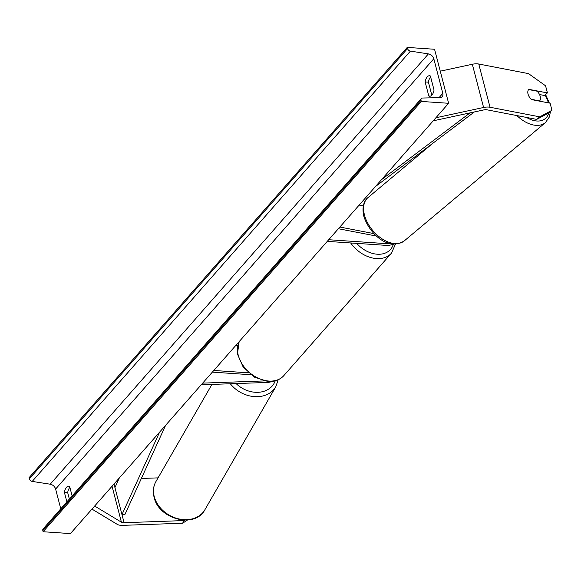<?xml version="1.0" encoding="UTF-8"?>
<svg xmlns="http://www.w3.org/2000/svg" width="581" height="581" viewBox="0 0 581 581"><rect width="100%" height="100%" fill="white"/><g stroke="black" fill="none" stroke-linecap="round" stroke-linejoin="round"><path stroke-width="0.87" d="M272.111 381.434A7.618 3.624 -14.6 0 1 267.238 382.451L201.215 384.796M263.956 380.933L202.689 383.119M212.355 372.123L250.781 374.73M213.808 370.467L248.45 372.82M235.821 345.426L237.68 345.55M187.416 520.068L182.601 523.227L184.133 520.569L124.087 522.704A5.076 2.418 -14.6 0 1 123.288 522.697A5.076 2.418 -14.6 0 1 121.414 522.188L94.652 506.044M184.133 520.569L184.751 520.162M158.054 477.872L141.365 478.468M118.735 479.274L118.161 479.289M182.601 523.227L122.555 525.362A10.153 4.83 -14.6 0 1 120.964 525.34A10.153 4.83 -14.6 0 1 117.217 524.338L91.965 509.101M551.95 110.303L539.764 116.846L536.713 119.403L548.9 112.859L551.95 110.303L550.098 103.186L531.513 99.598A7.931 4.924 -130 0 1 528.042 94.057A7.931 4.924 -130 0 1 528.841 89.336L547.418 92.916L545.566 85.799L528.507 73.62L478.766 64.026A10.153 4.83 165.4 0 0 477.321 63.845A10.153 4.83 165.4 0 0 472.331 64.259L440.26 71.172M536.713 119.403L486.98 109.809A5.076 2.418 165.4 0 0 486.253 109.715A5.076 2.418 165.4 0 0 483.755 109.925L433.223 120.819M539.524 94.543L544.368 95.473L547.418 92.916M539.764 116.846L490.03 107.253A10.153 4.83 165.4 0 0 488.577 107.071A10.153 4.83 165.4 0 0 483.588 107.485L435.91 117.761M373.939 233.613L339.863 227.04M363.314 205.906L359.145 205.1M376.546 236.082L338.389 228.725M328.723 239.721L387.941 243.737A4.445 2.113 165.4 0 0 390.359 243.504M327.263 241.376L386.488 245.393A7.618 3.624 165.4 0 0 393.511 243.991M407.245 47.41L434.552 49.262L448.626 103.287L70.439 533.59L43.125 531.738L42.827 530.606A2.854 2.055 -138.7 0 1 43.139 528.884L421.334 98.581A2.854 2.055 -138.7 0 1 422.619 98.029L439.788 97.63A5.396 3.885 41.3 0 0 442.228 96.591A5.396 3.885 41.3 0 0 442.816 93.345L433.811 58.761A5.396 3.885 41.3 0 0 428.4 53.902L410.404 51.113A2.854 2.055 -138.7 0 1 407.535 48.543L407.245 47.41L29.05 477.713L29.348 478.846A2.854 2.055 -138.7 0 0 32.209 481.417L50.206 484.205A5.396 3.885 41.3 0 1 55.616 489.064L60.765 508.833M69.357 499.057L67.679 492.601A7.931 4.016 93.9 0 1 69.756 487.561A7.931 4.016 93.9 0 1 69.894 487.408M430.63 76.968A7.931 4.016 -86.1 0 0 430.499 77.113A7.931 4.016 -86.1 0 0 428.415 82.161L431.821 95.219M430.376 75.98A7.931 4.016 -86.1 0 0 429.512 75.733A7.931 4.016 -86.1 0 0 427.217 76.895A7.931 4.016 -86.1 0 0 425.139 81.936L428.8 95.988A7.931 4.016 -86.1 0 0 429.657 96.235A7.931 4.016 -86.1 0 0 434.036 90.026L430.376 75.98M66.873 501.882L64.404 492.383A7.931 4.016 93.9 0 1 66.481 487.336A7.931 4.016 93.9 0 1 68.776 486.174A7.931 4.016 93.9 0 1 69.64 486.42L72.117 495.92M448.626 103.287L421.312 101.435L43.125 531.738M421.312 101.435L421.022 100.302A2.854 2.055 -138.7 0 1 421.334 98.581M64.404 492.383L67.679 492.601M428.8 95.988L430.543 96.105M425.139 81.936L428.415 82.161M528.042 94.057A7.931 4.924 50 0 0 531.172 99.278L539.633 100.912A7.931 4.924 50 0 0 540.228 96.41A7.931 4.924 50 0 0 537.098 91.188L528.637 89.554A7.931 4.924 50 0 0 528.042 94.057M119.323 477.967L114.936 487.582L121.974 514.599L159.593 432.148M121.974 514.599L124.973 514.381L165.629 425.285M470.051 112.881L381.477 179.689M474.35 111.951L375.449 186.552M114.007 484.017L124.087 522.704M112.053 486.239L121.414 522.188M478.766 64.026L490.03 107.253M472.331 64.259L483.588 107.485M387.68 242.735L387.941 243.737M239.249 341.519A28.244 20.328 41.3 0 0 243.766 366.437A28.244 20.328 41.3 0 0 268.85 381.042A28.244 20.328 41.3 0 0 283.804 375.646C279.81 379.952 274.515 381.906 267.935 381.506L254.362 377.12L243.156 367.025L237.455 354.047L239.125 341.664M283.804 375.646L391.441 253.178A28.244 20.328 -138.7 0 1 376.488 258.574A28.244 20.328 -138.7 0 1 350.684 242.967M356.705 243.374A25.07 18.04 41.3 0 0 377.243 254.217A25.07 18.04 41.3 0 0 393.388 244.049M204.89 509.74C195.129 528.877 158.591 519.276 154.103 497.256C152.665 491.57 153.275 486.319 155.948 481.526A28.244 22.499 30 0 0 154.234 496.566A28.244 22.499 30 0 0 177.786 518.659A28.244 22.499 30 0 0 204.89 509.74L275.793 386.743A28.244 22.499 -150 0 1 230.33 383.765M236.082 383.554A25.07 19.972 30 0 0 275.22 380.853M442.816 93.345L439.033 97.644M433.811 58.761L55.616 489.064M421.022 100.302L42.827 530.606M407.535 48.543L29.348 478.846M410.404 51.113L32.209 481.417M428.4 53.902L50.206 484.205M548.718 112.961A25.07 15.564 -130 0 1 526.531 117.435M516.923 115.583A28.244 17.539 50 0 0 545.406 122.635L549.357 116.992L550.454 111.559M545.406 122.635L404.311 240.861A28.244 17.539 -130 0 1 382.16 238.907A28.244 17.539 -130 0 1 364.476 215.028A28.244 17.539 -130 0 1 368.027 197.562L432.787 143.304M545.007 94.943A25.07 15.564 -130 0 1 548.362 102.852M391.441 253.178L395.501 244.042M155.948 481.526L211.934 384.419M278.183 379.792L275.793 386.743M404.311 240.861C387.571 251.486 368.986 232.865 363.844 216.299C361.338 205.543 365.18 199.544 368.027 197.562M549.357 103.04L545.566 94.471"/></g></svg>
